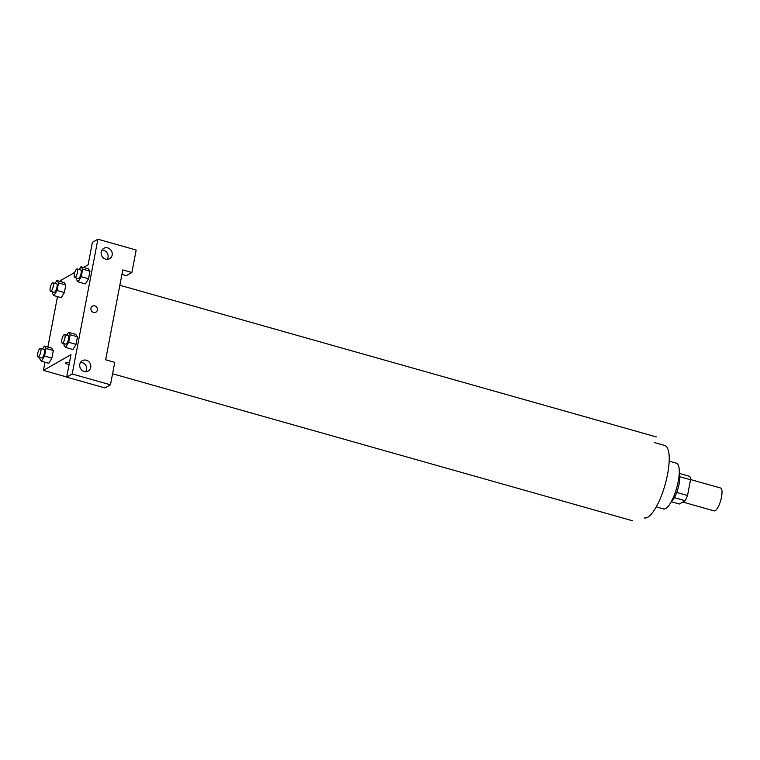 <?xml version="1.0" encoding="UTF-8"?>
<svg xmlns="http://www.w3.org/2000/svg" width="760" height="760" viewBox="0 0 760 760"><rect width="100%" height="100%" fill="white"/><g stroke="black" fill="none" stroke-linecap="round" stroke-linejoin="round"><path stroke-width="1.14" d="M682.793 502.037L714.134 510.9A11.884 3.477 -74.2 0 0 715.217 510.692A11.884 3.477 -74.2 0 0 721.145 498.75A11.884 3.477 -74.2 0 0 720.594 488.024L690.526 479.522M679.82 476.729L690.536 479.759A15.342 4.494 -74.2 0 0 689.776 476.368L679.278 473.404M690.536 479.759L687.534 495.51A15.342 4.494 -74.2 0 1 685.13 500.707L679.336 504.013L671.27 501.733M676.742 492.461L687.534 495.51M674.386 497.667L685.13 500.707M679.24 473.309A15.846 4.636 105.8 0 1 679.126 483.958A15.846 4.636 105.8 0 1 671.194 501.79M669.17 461.139L676.438 463.191A23.769 6.963 105.8 0 1 678.243 481.355A23.769 6.963 105.8 0 1 663.508 508.943L656.241 506.882M654.702 442.633L664.725 445.474A37.639 11.02 105.8 0 1 667.575 474.221A37.639 11.02 105.8 0 1 644.242 517.902M105.64 359.765L122.778 269.914L131.888 272.488L136.173 250.03L97.897 239.21L72.19 373.986L110.466 384.807L114.751 362.339L105.64 359.765M86.288 370.804L84.882 371.611M93.528 312.445A3.467 3.173 -119.7 0 1 92.435 306.166A3.467 3.173 -119.7 0 1 96.919 307.601A3.467 3.173 -119.7 0 1 93.528 312.445M105.621 259.151A5.947 5.444 -119.7 0 1 101.213 254.153A5.947 5.444 -119.7 0 1 103.749 248.368A5.947 5.444 -119.7 0 1 111.416 250.838A5.947 5.444 -119.7 0 1 109.639 258.695A5.947 5.444 -119.7 0 1 105.621 259.151M84.198 371.459A5.947 5.444 -119.7 0 1 79.79 366.462A5.947 5.444 -119.7 0 1 82.317 360.687A5.947 5.444 -119.7 0 1 89.993 363.147A5.947 5.444 -119.7 0 1 88.217 371.003A5.947 5.444 -119.7 0 1 84.198 371.459M95.874 312.189A3.467 3.173 60.3 0 0 96.909 307.601A3.467 3.173 60.3 0 0 92.435 306.166M107.274 259.359A5.947 5.444 60.3 0 0 103.626 250.277A5.947 5.444 60.3 0 0 101.973 250.069M85.852 371.668A5.947 5.444 60.3 0 0 85.861 365.503A5.947 5.444 60.3 0 0 80.55 362.377M110.466 384.807L104.956 387.952L66.68 377.131L70.965 354.663L43.415 370.386L44.973 362.206M66.68 377.131L72.19 373.986M97.897 239.21L92.387 242.355L88.103 264.812L83.514 267.434M121.923 274.379L126.378 275.633L131.888 272.488M82.678 269.125L89.965 271.187L88.521 278.758L85.395 283.917L88.521 278.758L89.965 271.187L88.284 268.784L80.987 266.722L82.678 269.125L81.234 276.697L78.099 281.856L76.418 279.442L76.674 278.103M58.548 282.901L65.835 284.962L64.391 292.534L61.256 297.692L64.391 292.534L65.835 284.962L64.144 282.558L56.858 280.497L58.548 282.901L57.104 290.472L53.969 295.63L52.279 293.217L52.535 291.878M46.028 348.488L53.324 350.55L51.88 358.122L48.745 363.29L51.88 358.122L53.324 350.55L51.633 348.147L44.346 346.085L46.028 348.488L44.593 356.06L41.458 361.219L39.767 358.805L40.023 357.466M70.167 334.723L77.453 336.784L76.01 344.346L72.884 349.514L76.01 344.346L77.453 336.784L75.772 334.372L68.476 332.31L70.167 334.723L68.723 342.285L65.588 347.444L63.897 345.04L64.153 343.691M60.372 281.495L60.553 280.544L74.793 272.412M47.861 347.082L57.484 296.618M43.415 370.386L66.709 376.979M65.654 362.881A3.467 0.95 -169.2 0 0 69.084 364.496A3.467 0.95 10.8 0 1 65.654 362.881A3.467 0.95 10.8 0 1 69.445 362.644M42.608 348.945L44.346 346.085M38.047 356.905L41.686 357.941A4.455 1.302 -74.2 0 0 42.095 357.856A4.455 1.302 -74.2 0 0 44.317 353.381A4.455 1.302 -74.2 0 0 44.108 349.363L40.47 348.337A4.455 1.302 -74.2 0 0 38 352.269A4.455 1.302 -74.2 0 0 38.047 356.905A4.455 1.302 -74.2 0 0 38.456 356.829A4.455 1.302 -74.2 0 0 40.669 352.355A4.455 1.302 -74.2 0 0 40.47 348.337M44.593 356.06L51.88 358.122M41.458 361.219L48.745 363.28M55.119 283.356L56.858 280.497M50.559 291.317L54.197 292.344A4.455 1.302 -74.2 0 0 54.606 292.267A4.455 1.302 -74.2 0 0 56.829 287.793A4.455 1.302 -74.2 0 0 56.62 283.774L52.982 282.748A4.455 1.302 -74.2 0 0 50.511 286.681A4.455 1.302 -74.2 0 0 50.559 291.317A4.455 1.302 -74.2 0 0 50.967 291.241A4.455 1.302 -74.2 0 0 53.181 286.767A4.455 1.302 -74.2 0 0 52.982 282.748M57.104 290.472L64.391 292.534M53.969 295.63L61.256 297.692M66.747 335.169L68.476 332.31M62.178 343.13L65.826 344.166A4.455 1.302 -74.2 0 0 66.234 344.09A4.455 1.302 -74.2 0 0 68.447 339.606A4.455 1.302 -74.2 0 0 68.248 335.597L64.6 334.562A4.455 1.302 -74.2 0 0 62.13 338.494A4.455 1.302 -74.2 0 0 62.178 343.13A4.455 1.302 -74.2 0 0 62.586 343.055A4.455 1.302 -74.2 0 0 64.809 338.58A4.455 1.302 -74.2 0 0 64.6 334.562M68.723 342.285L76.01 344.346M65.588 347.444L72.884 349.505M79.258 269.581L80.987 266.722M74.689 277.542L78.337 278.569A4.455 1.302 -74.2 0 0 78.745 278.492A4.455 1.302 -74.2 0 0 80.959 274.018A4.455 1.302 -74.2 0 0 80.76 269.999L77.111 268.974A4.455 1.302 -74.2 0 0 74.641 272.906A4.455 1.302 -74.2 0 0 74.689 277.542A4.455 1.302 -74.2 0 0 75.097 277.466A4.455 1.302 -74.2 0 0 77.32 272.992A4.455 1.302 -74.2 0 0 77.111 268.974M81.234 276.697L88.521 278.758M78.099 281.856L85.395 283.917M112.565 373.768L632.605 520.79M119.852 285.256L656.317 436.914"/></g></svg>
